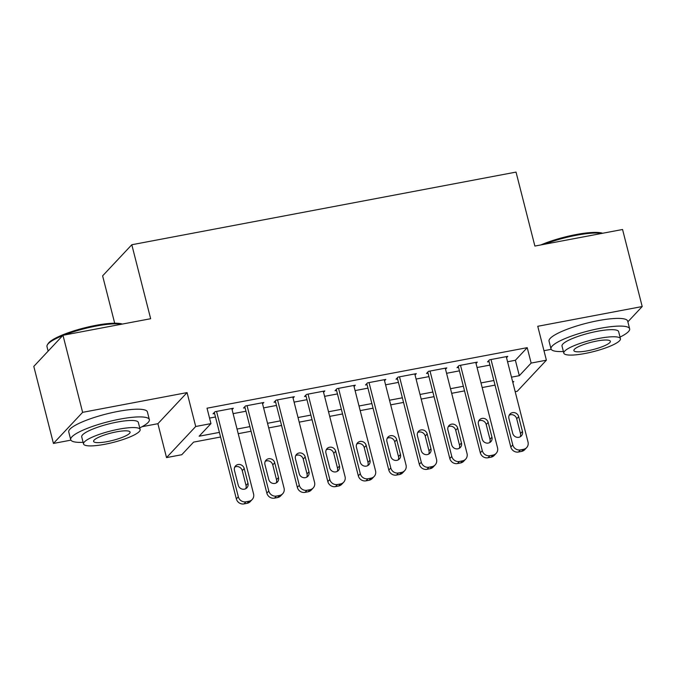 <?xml version="1.0" encoding="UTF-8"?>
<svg xmlns="http://www.w3.org/2000/svg" width="676" height="676" viewBox="0 0 676 676"><rect width="100%" height="100%" fill="white"/><g stroke="black" fill="none" stroke-linecap="round" stroke-linejoin="round"><path stroke-width="1.01" d="M220.579 437.009L193.606 442.112L181.776 454.72L166.524 457.601L195.71 426.497L210.954 423.615L199.124 436.223L219.396 432.395M142.07 426.691L157.888 423.7L166.524 457.601M157.888 423.7L187.066 392.595L82.624 412.343L62.986 335.288L33.8 366.4L53.438 443.448L70.912 440.144M114.692 323.204L102.617 275.85L131.803 244.746L516.033 172.093L534.885 246.064L622.562 229.494L642.2 306.541L537.758 326.288L546.394 360.19L517.216 391.303L515.188 391.683M543.977 350.7L551.202 349.331M82.624 412.343L53.438 443.448M627.86 321.827L642.2 306.541M232.071 409.588L233.33 408.245L215.036 411.709L213.058 413.805L214.588 413.518M262.567 403.817L263.826 402.482L245.532 405.938L243.554 408.042L245.084 407.755M293.063 398.054L294.322 396.711L276.019 400.175L274.05 402.279L275.571 401.992M323.559 392.291L324.818 390.948L306.515 394.412L304.546 396.508L306.067 396.22M354.055 386.52L355.306 385.185L337.011 388.641L335.042 390.745L336.563 390.458M384.543 380.757L385.802 379.413L367.507 382.878L365.539 384.982L367.06 384.695M415.039 374.994L416.298 373.651L398.003 377.115L396.026 379.211L397.556 378.923M445.535 369.223L446.794 367.888L428.5 371.344L426.522 373.448L428.052 373.16M476.031 363.46L477.29 362.116L458.987 365.581L457.018 367.685L458.539 367.389M507.558 361.753L515.391 360.274L527.221 347.667L207.033 408.203L210.954 423.615M209.552 418.098L215.467 416.982M233.11 413.644L245.963 411.219M263.606 407.881L276.459 405.448M294.102 402.119L306.955 399.685M324.59 396.347L337.451 393.922M355.086 390.584L367.938 388.151M385.582 384.821L398.434 382.388M416.078 379.05L428.93 376.625M446.574 373.287L459.427 370.854M477.062 367.524L489.923 365.091M506.527 357.697L507.777 356.353L489.483 359.818L487.514 361.913L489.035 361.626M187.066 392.595L195.71 426.497M527.221 347.667L531.15 363.08L546.394 360.19M62.986 335.288L150.655 318.717L131.803 244.746M512.864 382.565L513.794 381.568L512.662 381.788M495.026 385.117L482.174 387.551M464.53 390.889L451.678 393.314M434.034 396.651L421.182 399.085M403.538 402.414L390.686 404.848M373.051 408.186L360.19 410.611M342.555 413.949L329.702 416.382M312.058 419.712L299.206 422.145M281.562 425.483L268.71 427.908M251.066 431.246L238.214 433.679M511.487 377.166L519.32 375.687L531.15 363.08M237.039 429.057L249.892 426.624M267.535 423.294L280.388 420.861M298.023 417.523L310.884 415.098M328.519 411.76L341.372 409.326M359.015 405.997L371.868 403.564M389.511 400.226L402.364 397.801M420.007 394.463L432.86 392.029M450.495 388.7L463.356 386.266M480.991 382.929L493.852 380.503M515.391 360.274L519.32 375.687M506.256 356.641L528.015 442.019A6.49 6.067 43.2 0 1 526.655 447.613A6.49 6.067 43.2 0 1 523.494 449.337L520.444 449.912A6.49 6.067 43.2 0 1 512.771 444.901L491.013 359.522M488.773 360.578L510.803 447.005L512.771 444.901M522.447 431.44A5.197 4.859 -136.8 0 1 516.396 437.152A5.197 4.859 -136.8 0 1 512.687 433.282L508.918 418.495A5.197 4.859 -136.8 0 1 514.96 412.774A5.197 4.859 -136.8 0 1 518.678 416.644L522.447 431.44L520.478 433.544A5.197 4.859 -136.8 0 1 520.199 436.806M509.189 415.225A5.197 4.859 -136.8 0 1 516.701 418.748L520.478 433.544M526.655 447.613L524.686 449.717A6.49 6.067 -136.8 0 1 521.517 451.433L518.467 452.016A6.49 6.067 -136.8 0 1 510.803 447.005M540.893 244.932A39.605 7.926 -14.3 0 1 575.986 234.572A39.605 7.926 -14.3 0 1 602.586 233.262M601.792 233.414A40.577 8.12 165.7 0 0 576.459 235.248A40.577 8.12 165.7 0 0 544.374 244.273M620.027 337.079A40.577 8.12 165.7 0 0 629.643 328.815A40.577 8.12 165.7 0 0 600.178 328.325A40.577 8.12 165.7 0 0 550.999 348.858A40.577 8.12 165.7 0 0 563.404 351.512M629.643 328.815L627.683 321.108A40.577 8.12 165.7 0 0 598.218 320.627A40.577 8.12 165.7 0 0 549.039 341.152L550.999 348.858M563.818 353.142L562.01 346.053A29.22 5.847 -14.3 0 1 597.423 331.274A29.22 5.847 -14.3 0 1 618.633 331.62L620.441 338.71A29.22 5.847 165.7 0 0 599.232 338.363A29.22 5.847 165.7 0 0 563.818 353.142A29.22 5.847 165.7 0 0 585.027 353.489A29.22 5.847 165.7 0 0 620.441 338.71M596.705 341.05A18.827 3.769 165.7 0 0 573.882 350.574A18.827 3.769 165.7 0 0 587.554 350.802A18.827 3.769 165.7 0 0 610.377 341.279A18.827 3.769 165.7 0 0 596.705 341.05M62.64 335.651A40.577 8.12 165.7 0 0 47.404 344.768L48.106 343.653A39.605 7.926 -14.3 0 1 95.696 325.384A39.605 7.926 -14.3 0 1 122.297 324.074M121.503 324.226A40.577 8.12 165.7 0 0 96.169 326.06A40.577 8.12 165.7 0 0 64.085 335.085M139.738 427.891A40.577 8.12 165.7 0 0 149.354 419.627A40.577 8.12 165.7 0 0 119.889 419.137A40.577 8.12 165.7 0 0 70.71 439.67A40.577 8.12 165.7 0 0 83.114 442.324M149.354 419.627L147.393 411.921A40.577 8.12 165.7 0 0 117.928 411.43A40.577 8.12 165.7 0 0 68.749 431.964L70.71 439.67M83.528 443.955L81.72 436.865A29.22 5.847 -14.3 0 1 117.134 422.077A29.22 5.847 -14.3 0 1 138.343 422.432L140.152 429.522A29.22 5.847 165.7 0 0 118.942 429.167A29.22 5.847 165.7 0 0 83.528 443.955A29.22 5.847 165.7 0 0 104.738 444.301A29.22 5.847 165.7 0 0 140.152 429.522M116.416 431.863A18.827 3.769 165.7 0 0 93.592 441.386A18.827 3.769 165.7 0 0 107.264 441.614A18.827 3.769 165.7 0 0 130.088 432.082A18.827 3.769 165.7 0 0 116.416 431.863M47.404 344.768A40.577 8.12 165.7 0 0 46.982 346.594L48.14 351.114M475.76 362.412L497.528 447.782A6.49 6.067 43.2 0 1 496.159 453.376A6.49 6.067 43.2 0 1 492.998 455.1L489.948 455.675A6.49 6.067 43.2 0 1 482.275 450.664L460.517 365.293M458.277 366.341L480.306 452.768L482.275 450.664M491.951 437.203A5.197 4.859 -136.8 0 1 485.9 442.924A5.197 4.859 -136.8 0 1 482.191 439.054L478.422 424.258A5.197 4.859 -136.8 0 1 484.472 418.545A5.197 4.859 -136.8 0 1 488.182 422.415L491.951 437.203L489.982 439.307A5.197 4.859 -136.8 0 1 489.703 442.577M478.701 420.987A5.197 4.859 -136.8 0 1 486.205 424.511L489.982 439.307M496.159 453.376L494.19 455.48A6.49 6.067 -136.8 0 1 491.021 457.204L487.971 457.779A6.49 6.067 -136.8 0 1 480.306 452.768M445.264 368.175L467.032 453.545A6.49 6.067 43.2 0 1 465.663 459.148A6.49 6.067 43.2 0 1 462.502 460.863L459.452 461.446A6.49 6.067 43.2 0 1 451.779 456.435L430.02 371.056M427.781 372.104L449.81 458.531L451.779 456.435M461.454 442.974A5.197 4.859 -136.8 0 1 455.413 448.687A5.197 4.859 -136.8 0 1 451.695 444.816L447.926 430.02A5.197 4.859 -136.8 0 1 453.976 424.308A5.197 4.859 -136.8 0 1 457.686 428.178L461.454 442.974L459.486 445.07A5.197 4.859 -136.8 0 1 459.207 448.34M448.205 426.759A5.197 4.859 -136.8 0 1 455.717 430.282L459.486 445.07M465.663 459.148L463.694 461.243A6.49 6.067 -136.8 0 1 460.533 462.967L457.483 463.542A6.49 6.067 -136.8 0 1 449.81 458.531M414.777 373.938L436.535 459.317A6.49 6.067 43.2 0 1 435.167 464.911A6.49 6.067 43.2 0 1 432.006 466.634L428.956 467.209A6.49 6.067 43.2 0 1 421.283 462.198L399.524 376.819M397.285 377.876L419.314 464.302L421.283 462.198M430.958 448.737A5.197 4.859 -136.8 0 1 424.917 454.449A5.197 4.859 -136.8 0 1 421.207 450.579L417.43 435.792A5.197 4.859 -136.8 0 1 423.48 430.071A5.197 4.859 -136.8 0 1 427.19 433.941L430.958 448.737L428.99 450.841A5.197 4.859 -136.8 0 1 428.711 454.103M417.709 432.522A5.197 4.859 -136.8 0 1 425.221 436.045L428.99 450.841M435.167 464.911L433.198 467.015A6.49 6.067 -136.8 0 1 430.037 468.73L426.987 469.313A6.49 6.067 -136.8 0 1 419.314 464.302M384.281 379.709L406.039 465.08A6.49 6.067 43.2 0 1 404.679 470.673A6.49 6.067 43.2 0 1 401.51 472.397L398.46 472.972A6.49 6.067 43.2 0 1 390.796 467.961L369.028 382.591M366.789 383.638L388.818 470.065L390.796 467.961M400.471 454.5A5.197 4.859 -136.8 0 1 394.421 460.221A5.197 4.859 -136.8 0 1 390.711 456.351L386.934 441.555A5.197 4.859 -136.8 0 1 392.984 435.843A5.197 4.859 -136.8 0 1 396.694 439.713L400.471 454.5L398.494 456.604A5.197 4.859 -136.8 0 1 398.223 459.874M387.213 438.293A5.197 4.859 -136.8 0 1 394.725 441.808L398.494 456.604M404.679 470.673L402.702 472.777A6.49 6.067 -136.8 0 1 399.541 474.501L396.491 475.076A6.49 6.067 -136.8 0 1 388.818 470.065M353.785 385.472L375.543 470.842A6.49 6.067 43.2 0 1 374.183 476.445A6.49 6.067 43.2 0 1 371.014 478.16L367.972 478.743A6.49 6.067 43.2 0 1 360.3 473.732L338.541 388.354M336.293 389.401L358.322 475.828L360.3 473.732M369.975 460.272A5.197 4.859 -136.8 0 1 363.925 465.984A5.197 4.859 -136.8 0 1 360.215 462.114L356.446 447.318A5.197 4.859 -136.8 0 1 362.488 441.605A5.197 4.859 -136.8 0 1 366.198 445.476L369.975 460.272L367.998 462.367A5.197 4.859 -136.8 0 1 367.727 465.637M356.717 444.056A5.197 4.859 -136.8 0 1 364.229 447.58L367.998 462.367M374.183 476.445L372.206 478.54A6.49 6.067 -136.8 0 1 369.045 480.264L365.995 480.839A6.49 6.067 -136.8 0 1 358.322 475.828M323.289 391.235L345.047 476.614A6.49 6.067 43.2 0 1 343.687 482.208A6.49 6.067 43.2 0 1 340.527 483.932L337.476 484.506A6.49 6.067 43.2 0 1 329.803 479.495L308.045 394.116M305.805 395.173L327.835 481.599L329.803 479.495M339.479 466.034A5.197 4.859 -136.8 0 1 333.429 471.747A5.197 4.859 -136.8 0 1 329.719 467.877L325.95 453.089A5.197 4.859 -136.8 0 1 331.992 447.368A5.197 4.859 -136.8 0 1 335.71 451.238L339.479 466.034L337.51 468.138A5.197 4.859 -136.8 0 1 337.231 471.4M326.221 449.819A5.197 4.859 -136.8 0 1 333.733 453.342L337.51 468.138M343.687 482.208L341.718 484.312A6.49 6.067 -136.8 0 1 338.549 486.027L335.499 486.61A6.49 6.067 -136.8 0 1 327.835 481.599M292.793 397.006L314.56 482.377A6.49 6.067 43.2 0 1 313.191 487.971A6.49 6.067 43.2 0 1 310.03 489.694L306.98 490.269A6.49 6.067 43.2 0 1 299.307 485.258L277.549 399.888M275.309 400.936L297.339 487.362L299.307 485.258M308.983 471.797A5.197 4.859 -136.8 0 1 302.933 477.518A5.197 4.859 -136.8 0 1 299.223 473.648L295.454 458.852A5.197 4.859 -136.8 0 1 301.504 453.14A5.197 4.859 -136.8 0 1 305.214 457.01L308.983 471.797L307.014 473.901A5.197 4.859 -136.8 0 1 306.735 477.172M295.733 455.59A5.197 4.859 -136.8 0 1 303.237 459.105L307.014 473.901M313.191 487.971L311.222 490.075A6.49 6.067 -136.8 0 1 308.053 491.798L305.011 492.373A6.49 6.067 -136.8 0 1 297.339 487.362M262.296 402.769L284.064 488.14A6.49 6.067 43.2 0 1 282.695 493.742A6.49 6.067 43.2 0 1 279.534 495.457L276.484 496.04A6.49 6.067 43.2 0 1 268.811 491.029L247.053 405.651M244.813 406.699L266.843 493.125L268.811 491.029M278.487 477.569A5.197 4.859 -136.8 0 1 272.445 483.281A5.197 4.859 -136.8 0 1 268.727 479.411L264.958 464.615A5.197 4.859 -136.8 0 1 271.008 458.903A5.197 4.859 -136.8 0 1 274.718 462.773L278.487 477.569L276.518 479.664A5.197 4.859 -136.8 0 1 276.239 482.934M265.237 461.353A5.197 4.859 -136.8 0 1 272.749 464.877L276.518 479.664M282.695 493.742L280.726 495.838A6.49 6.067 -136.8 0 1 277.566 497.561L274.515 498.136A6.49 6.067 -136.8 0 1 266.843 493.125M231.809 408.532L253.568 493.911A6.49 6.067 43.2 0 1 252.207 499.505A6.49 6.067 43.2 0 1 249.038 501.229L245.988 501.803A6.49 6.067 43.2 0 1 238.324 496.792L216.557 411.414M214.317 412.47L236.346 498.896L238.324 496.792M247.991 483.332A5.197 4.859 -136.8 0 1 241.949 489.044A5.197 4.859 -136.8 0 1 238.239 485.174L234.462 470.386A5.197 4.859 -136.8 0 1 240.512 464.665A5.197 4.859 -136.8 0 1 244.222 468.536L247.991 483.332L246.022 485.436A5.197 4.859 -136.8 0 1 245.743 488.697M234.741 467.116A5.197 4.859 -136.8 0 1 242.253 470.64L246.022 485.436M252.207 499.505L250.23 501.609A6.49 6.067 -136.8 0 1 247.07 503.324L244.019 503.907A6.49 6.067 -136.8 0 1 236.346 498.896M521.517 451.433L523.494 449.337M518.467 452.016L520.444 449.912M518.678 416.644L516.701 418.748M491.021 457.204L492.998 455.1M487.971 457.779L489.948 455.675M488.182 422.415L486.205 424.511M460.533 462.967L462.502 460.863M457.483 463.542L459.452 461.446M457.686 428.178L455.717 430.282M430.037 468.73L432.006 466.634M426.987 469.313L428.956 467.209M427.19 433.941L425.221 436.045M399.541 474.501L401.51 472.397M396.491 475.076L398.46 472.972M396.694 439.713L394.725 441.808M369.045 480.264L371.014 478.16M365.995 480.839L367.972 478.743M366.198 445.476L364.229 447.58M338.549 486.027L340.527 483.932M335.499 486.61L337.476 484.506M335.71 451.238L333.733 453.342M308.053 491.798L310.03 489.694M305.011 492.373L306.98 490.269M305.214 457.01L303.237 459.105M277.566 497.561L279.534 495.457M274.515 498.136L276.484 496.04M274.718 462.773L272.749 464.877M247.07 503.324L249.038 501.229M244.019 503.907L245.988 501.803M244.222 468.536L242.253 470.64"/></g></svg>
